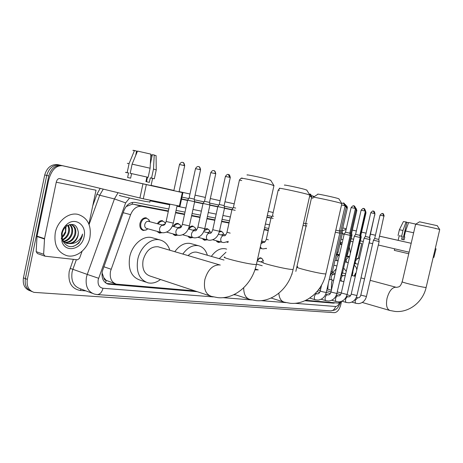 <?xml version="1.0" encoding="UTF-8"?>
<svg xmlns="http://www.w3.org/2000/svg" width="463" height="463" viewBox="0 0 463 463"><rect width="100%" height="100%" fill="white"/><g stroke="black" fill="none" stroke-linecap="round" stroke-linejoin="round"><path stroke-width="0.69" d="M157.345 223.727C158.763 221.418 160.487 220.411 162.519 220.701M173.104 226.395C174.476 224.156 176.131 223.178 178.058 223.455L180.304 225.093M188.725 228.149C190.004 226.523 191.41 225.84 192.949 226.094M204.611 229.231L207.233 228.624L209.195 230.024M219.485 231.135L220.944 231.054L222.784 232.357M339.159 254.662L339.68 253.846M146.094 230.001L143.246 230.464C140.538 229.515 139.444 227.142 139.976 223.34C141.14 219.445 143.246 217.604 146.291 217.824M257.544 259.309L260.762 257.781L262.249 258.84M168.312 211.406L141.84 206.336C136.909 205.873 133.159 208.645 130.595 214.658L110.483 271.324C109.505 278.124 111.479 282.401 116.392 284.149L194.83 290.891M102.057 272.771L103.805 277.731C104.077 279.334 104.881 280.231 106.23 280.433L105.541 282.841M106.23 280.433L103.805 277.731M168.41 210.96L133.795 204.31L132.256 204.183L126.104 206.579M341.85 244.366L339.987 243.914M268.332 230.152L264.217 229.364M229.098 222.616L221.673 221.187M214.901 219.89L206.996 218.368M200.085 217.043L191.67 215.428M184.604 214.068L175.645 212.349M340.212 243.966L341.85 244.36M106.397 280.451L114.986 283.651M341.787 244.62L339.911 244.256M268.245 230.539L264.13 229.752M229.011 223.027L221.58 221.603M214.809 220.307L206.903 218.796M199.993 217.471L191.578 215.862M184.506 214.508L175.552 212.789M350.41 253.203L349.27 247.063M305.829 300.313L338.164 303.057L341.775 301.263M158.311 231.685L160.175 232.825L162.067 232.686L159.544 233.063L157.206 231.378M177.595 235.181L175.147 235.557L172.861 233.838M192.382 237.6L190.102 237.941L187.874 236.205M206.573 239.921L204.443 240.233L202.279 238.48M220.203 242.143L218.212 242.433L216.105 240.667M168.839 208.981L135.167 202.418C130.219 201.932 126.463 204.675 123.91 210.648L102.288 271.376C101.322 278.124 103.307 282.372 108.238 284.132L197.261 291.696M195.224 291.019L106.49 283.46M341.497 301.546L340.704 305.001C339.333 309.811 337.22 312.363 334.355 312.67L33.973 292.361C28.625 290.451 26.408 286.128 27.329 279.38L48.754 175.946C50.982 168.474 55.34 165.007 61.834 165.551L125.722 179.737L62.025 165.592M353.217 230.261L353.518 230.348M151.112 185.374L173.891 190.438L151.112 185.368M179.088 191.589L189.98 194.009L179.094 191.578M195.062 195.137L205.369 197.423L195.062 195.126M210.335 198.529L220.093 200.699M234.203 203.818L224.954 201.77L234.203 203.824M268.222 211.383L273.182 212.488L268.222 211.377M342.811 227.952L346.289 228.722L342.811 227.946M29.991 290.758C24.718 288.808 22.537 284.508 23.445 277.858L44.726 174.968L46.734 175.454C48.956 168.005 53.314 164.55 59.802 165.094C53.314 164.55 48.956 168.005 46.734 175.454L25.378 278.616L46.734 175.454L48.754 175.946M31.924 291.545C26.646 289.595 24.464 285.283 25.378 278.616C24.464 285.283 26.646 289.595 31.924 291.545M210.335 198.523L220.093 200.687M233.665 294.757L235.951 294.948M304.903 300.742L333.545 303.149L335.241 302.808M342.209 242.774L340.328 242.409M268.714 228.45L264.599 227.646M229.498 220.805L222.072 219.358M215.307 218.038L207.407 216.499M200.496 215.15L192.087 213.512M185.021 212.135L176.067 210.387M332.324 302.559L305.684 300.383M341.677 242.67L342.169 242.965M44.726 174.968C46.942 167.537 51.295 164.093 57.788 164.637L57.979 164.678M89.897 237.536C87.686 249.152 76.534 258.204 66.944 255.703C57.609 252.48 53.725 244.805 55.288 232.681C57.516 220.892 68.767 212.066 78.027 214.398C87.629 217.714 91.587 225.423 89.897 237.536M65.098 242.456C69.815 242.132 73.021 239.44 74.722 234.388C75.683 229.515 74.433 226.21 70.961 224.486C75 225.886 76.528 229.272 75.533 234.643C73.733 239.903 70.376 242.589 65.462 242.693M63.738 241.252C67.581 240.204 70.168 237.588 71.505 233.393C72.344 229.648 71.661 226.708 69.456 224.567M64.062 241.593C68.13 240.702 70.88 238.051 72.309 233.641C73.183 229.59 72.355 226.534 69.826 224.468M62.551 239.545C65.445 238.028 67.367 235.65 68.31 232.403C68.97 229.81 68.75 227.466 67.656 225.354M62.829 240.025C65.966 238.607 68.055 236.147 69.109 232.646C69.82 229.781 69.496 227.258 68.142 225.093M65.491 227.044L65.503 231.529L61.909 237.687M61.909 237.727L64.137 235.441L65.63 232.634L66.024 226.534M61.22 238.115L62.418 240.361M62.592 240.586L66.776 243.306C72.17 243.851 75.897 241.211 77.969 235.395L78.357 232.484C77.037 224.514 72.975 222.483 66.174 226.407C64.149 228.184 62.806 230.499 62.146 233.358L62.459 240.216C66.539 247.711 72.049 248.637 78.994 242.994L82.223 236.321L82.524 234.064L81.725 236.217C79.358 240.939 75.724 243.411 70.81 243.631C74.566 242.531 77.008 239.799 78.131 235.447L78.357 232.484M61.978 238.242C63.055 241.096 64.924 242.872 67.586 243.567L70.81 243.631M61.527 233.555C62.331 229.932 64.033 226.939 66.631 224.572C75.104 216.528 87.015 225.197 84.087 236.72C82.02 249.256 65.682 253.383 62.001 241.831L61.527 233.555M73.009 246.495C78.421 244.348 81.592 240.204 82.524 234.064M151.071 185.559L182.914 192.706L146.331 184.592L143.287 198.801L59.727 178.585C58.101 178.463 56.943 179.673 56.249 182.225L44.535 238.63L43.638 254.262L45.061 256.201L77.552 259.801L79.543 258.313L82.101 251.235M44.587 256.068L37.405 253.539L36.166 251.646L37.023 236.165L48.598 180.321C51.3 170.216 55.901 165.343 62.407 165.708L146.331 184.592M62.407 165.708L125.699 179.829M179.997 206.18L143.287 198.801M56.249 182.225L96.032 190.212L88.902 224.075M135.636 155.62L136.602 151.071L134.478 150.51L129.102 163.532L127.163 172.635L128.587 172.965L127.209 172.734M136.539 151.36L137.21 151.557L137.1 152.072M152.593 178.446L150.307 177.838L149.341 182.364L145.938 181.594L146.91 177.051L130.178 173.284L132.117 164.151L137.511 151.083L150.834 154.115L150.105 168.214L148.154 177.323L146.91 177.051M152.605 178.394L151.065 185.582L125.687 179.904M149.815 202.042L145.237 201.388C134.588 199.293 115.194 194.761 120.067 195.513M127.163 172.635L125.45 172.34L127.203 172.768M152.587 178.475L154.347 178.782L151.557 178.11L153.496 169.047L154.22 155.012L152.327 154.654L150.325 164.006M150.307 177.838L151.557 178.11M129.102 163.532L127.325 163.364M156.245 169.933L153.496 169.047M134.478 150.51C132.91 150.255 132.505 150.272 133.269 150.568M151.673 157.709L151.766 155.064L150.799 154.81M156.089 155.823L154.22 155.012M128.587 172.965L127.62 177.503L130.624 178.168L131.596 173.613M148.154 177.323L130.178 173.284M150.105 168.214L132.117 164.151M147.506 177.179L146.534 181.727M247.294 175.083C244.441 173.99 261.225 177.439 268.349 179.424L270.757 180.367M273.946 185.692L270.786 184.506C261.039 181.866 238.017 177.074 242.062 178.51M159.203 247.097L158.132 246.785C150.979 246.27 145.967 250.714 143.096 260.119C141.857 268.638 144.196 273.951 150.105 276.058L210.023 295.926M160.499 279.507C156.39 282.615 152.223 283.726 147.992 282.841C139.363 279.762 135.943 271.978 137.743 259.477C140.167 247.155 151.106 237.664 159.77 239.898C164.649 241.136 168.005 244.58 169.852 250.234M145.822 282.1L140.023 280.121C131.37 277.042 127.927 269.31 129.692 256.924C132.088 244.719 143.003 235.349 151.69 237.588L153.137 238.005M284.641 185.223C282.117 184.245 298.461 187.619 304.833 189.396L306.824 190.171M309.851 195.189L307.241 194.211C298.525 191.85 276.11 187.168 279.698 188.447M197.736 252.474L196.891 252.231C193.881 251.664 190.947 252.786 188.094 255.605M182.821 254.054C187.538 247.555 192.741 244.777 198.448 245.714C202.782 246.814 205.763 249.991 207.378 255.252M174.811 251.693C179.517 245.268 184.725 242.525 190.443 243.469L191.589 243.793M313.387 197.163L317.89 194.24C315.639 193.372 331.56 196.665 337.295 198.268L338.957 198.916M341.844 203.656L339.657 202.84C331.821 200.716 309.996 196.144 313.191 197.284M219.259 258.672L225.967 252.248M211.342 256.392C215.631 250.477 220.301 247.936 225.348 248.77L226.274 249.025M415.658 224.237L419.519 221.812L437.257 225.684M439.717 229.596L438.542 229.162C433.154 227.698 413.395 223.519 415.566 224.295M332.307 280.086L331.508 282.737L331.381 290.197M327.798 289.196L328.174 284.085M328.95 280.682L329.39 279.282M332.625 272.759L336.254 268.87M343.621 268.019L346.26 271.335M333.852 265.241L334.923 265.449M303.045 225.4L306.072 226.037M303.537 223.207L305.678 223.67M335.339 232.2L339.778 233.178L326.299 292.309M335.814 230.14L339.408 230.933M345.491 232.212L344.206 234.029L350.173 235.378L336.902 293.397M353.784 205.856L355.127 208.419L351.122 207.574L345.496 232.206L349.808 233.173L350.173 235.378M363.739 208.518L365.075 211.035L361.123 210.208L355.578 234.382L354.311 236.171L360.185 237.496L347.111 294.445M355.578 234.376L359.82 235.331L360.185 237.49M373.334 211.087L374.66 213.565L370.759 212.743L365.301 236.471L364.057 238.231L369.827 239.527M365.301 236.471L369.474 237.409L369.833 239.533L356.956 295.458M382.588 213.565L383.902 216.001L380.054 215.185L374.677 238.491L373.45 240.216L379.133 241.495M374.677 238.491L378.786 239.412M260.773 261.902L262.886 260.848M306.02 225.753L306.83 225.932M257.37 260.958C258.452 258.962 259.726 258.065 261.196 258.256L262.347 258.939L263.181 260.675M305.719 223.484L307.305 223.837M339.443 230.771L340.797 231.06L341.156 233.202L339.732 232.912M349.843 233.016L350.751 233.207L351.104 235.314L350.126 235.117M359.855 235.175L360.359 235.279L360.706 237.357L360.139 237.241M161.222 232.49L146.626 228.45C145.104 227.912 144.491 226.575 144.792 224.433C145.446 222.234 146.632 221.192 148.345 221.32L148.548 221.372M147.859 228.791L146.285 229.914L143.883 230.221C141.342 229.33 140.318 227.101 140.816 223.536C141.909 219.884 143.883 218.16 146.736 218.362L148.762 219.612L149.792 221.708M189.396 225.892L182.37 224.358L187.619 200.172L194.645 201.723M198.598 166.616L198.754 166.651C199.75 167.108 200.132 168.086 199.906 169.591L195.484 168.671L189.118 197.979L194.2 199.107L194.645 201.741M162.241 225.041L164.764 224.173M158.184 223.953C159.515 221.864 161.107 220.955 162.964 221.227L164.851 222.385L165.482 223.369M204.513 201.312L203.049 203.436L209.918 204.97M177.653 235.158L175.772 235.326L173.92 234.128M213.819 170.639L213.975 170.679C214.971 171.125 215.353 172.086 215.127 173.561L210.775 172.647L204.519 201.307L209.484 202.412L209.924 204.987L204.762 228.612M177.914 227.674L180.292 226.858M173.926 226.615C175.217 224.596 176.739 223.716 178.504 223.97L180.263 225.047L181.241 226.968M212.731 229.787C211.73 232.513 210.804 233.682 209.947 233.288L209.473 233.219C208.055 233.288 207.065 234.301 206.51 236.257C206.197 238.3 206.712 239.562 208.049 240.042L209.646 240.285C214.624 239.967 217.894 236.963 219.456 231.274L212.749 229.729L217.818 206.591L224.543 208.078L219.468 231.216M192.631 237.502L190.721 237.722L188.892 236.483M228.392 174.487L229.7 177.352L225.406 176.455L219.259 204.496L224.121 205.578L224.543 208.095M192.926 230.204L195.166 229.434M189.014 229.168C190.258 227.211 191.717 226.355 193.395 226.604L195.039 227.599L196.04 229.66M230.18 233.12L226.98 232.247L231.969 209.6L235.204 210.347M206.984 239.753L205.063 240.013L203.263 238.746M241.773 180.541L239.423 180.101L233.381 207.546L235.702 208.084M207.326 232.629L209.438 231.899M204.16 230.655L207.679 229.121L209.218 230.053L210.202 232.102M220.747 241.917L218.825 242.218L217.06 240.928M221.135 234.961L223.137 234.266M219.288 231.951L221.389 231.546L222.83 232.409L223.803 234.44M268.361 239.805L266.312 239.209L271.063 217.911L273.141 218.397M279.392 190.386L278.159 190.183L272.4 215.984L273.616 216.267M340.849 230.811L342.099 231.078M341.098 232.86L342.446 233.149L338.1 252.19M350.809 232.964L351.649 233.144L351.99 235.175L351.047 234.978M360.411 235.042L360.874 235.14L361.209 237.137L360.648 237.021M369.567 237.021L370.116 239.024L369.734 238.949M411.19 243.283L394.974 239.643L411.19 243.283L398.139 240.349L399.21 235.76L402.225 236.39L401.554 239.29L404.118 239.863L404.795 236.958L404.211 236.819L405.565 230.996L408.615 222.512L415.826 224.133M342.116 230.979L346.156 229.295M356.36 230.979L352.343 230.088L356.354 230.996M361.557 232.16L366.059 233.173M370.458 234.156L375.424 235.273M379.527 236.194L411.19 243.295M435.886 248.793L435.237 248.648L436.036 248.828L433.854 257.457L433.2 257.33M370.464 234.122L375.429 235.233M379.538 236.159L398.145 240.332M409.118 252.179L378.323 245.014M372.651 243.688L369.231 242.896M363.299 241.512L360.359 240.829M353.605 239.261L351.185 238.694M436.036 248.828L433.854 257.457M359.826 243.15L361.707 243.526L358.252 258.562M402.879 239.585L406.913 222.217L406.039 221.985L402.995 230.441L401.641 236.257L402.225 236.39M399.204 235.765L401.641 236.257M402.995 230.441L399.384 229.758L398.058 235.488M406.039 221.985L403.406 221.569L399.395 229.723M406.873 222.408L408.516 222.796M408.748 253.759L394.308 250.35L394.661 248.81M404.211 236.819L404.795 236.958M413.638 232.791L405.565 230.996M351.99 275.485L353.043 270.739M352.951 272.146L352.245 275.554M354.259 265.438C355.619 266.063 356.464 267.533 356.794 269.848M354.832 276.243L355.555 273.17L354.154 276.064M354.664 276.203L355.555 273.17M103.787 266.746L111.079 269.223M132.482 202.395L132.256 204.183M340.947 242.531L340.797 244.111M102.589 274.958L101.953 274.744M123.175 212.691L130.595 214.658M133.795 204.31L141.84 206.336M107.277 283.57L109.349 284.311M129.582 198.025L125.641 202.887L98.202 279.664C97.566 284.612 99.157 287.482 102.977 288.27L213.293 296.91M102.977 288.27C101.889 292.379 99.939 294.48 97.126 294.578L94.411 294.092C87.843 291.742 85.192 286.117 86.448 277.221L87.247 274.42L72.876 269.304L72.095 272.053C70.88 280.798 73.553 286.342 80.128 288.698L92.259 293.276M85.921 290.886L80.209 290.463L81.077 289.057M80.209 290.463C71.545 288.767 67.876 282.43 69.201 271.451L73.351 259.332M92.762 205.751L96.923 194.263L100.135 188.395M181.965 197.093L188.725 198.546M194.304 199.75L204.131 201.862M209.589 203.037L218.877 205.04M224.219 206.191L233.011 208.078M267.313 215.463L272.047 216.481M27.329 279.38L23.445 277.858M98.602 278.263L87.247 274.42L114.43 198.945L99.684 195.236L89.081 224.532M125.641 202.887L114.43 198.945L118.03 192.741M103.255 189.153L99.684 195.236L96.923 194.263M76.366 259.668L72.876 269.304L70.081 268.355M181.513 199.183L187.556 200.467L181.513 199.183M194.599 201.961L202.985 203.737L194.599 201.961M209.878 205.202L217.755 206.874L209.878 205.202M224.503 208.304L231.905 209.878L224.503 208.304M266.902 217.303L271.005 218.171L266.902 217.303M271.058 217.928L266.96 217.054L271.058 217.928M231.963 209.612L224.538 208.037L231.963 209.612M217.813 206.608L209.913 204.924L217.813 206.608M203.043 203.465L194.639 201.677L203.043 203.465L197.892 227.101L204.744 228.676C203.159 234.504 199.837 237.577 194.784 237.895L193.187 237.652C191.798 237.154 191.254 235.864 191.566 233.774C192.133 231.778 193.158 230.748 194.639 230.678L194.969 230.742M187.613 200.184L181.571 198.899L187.613 200.184M222.83 297.657L251.687 299.92M260.883 300.637L285.972 302.605M294.85 303.3L335.565 306.489C337.081 306.46 338.384 305.25 339.477 302.871M342.938 239.591L341.057 239.215M269.518 224.839L265.409 224.011M230.348 216.962L222.929 215.474M216.169 214.114L208.275 212.529M201.37 211.14L192.973 209.45M185.912 208.032L176.97 206.238M169.742 204.785L150.076 200.832M344.073 234.625L342.389 233.387M340.6 302.287C338.806 306.327 337.353 308.555 336.248 308.966C336.045 309.724 334.124 310.36 330.489 310.876C333.024 310.841 334.714 309.377 335.565 306.489M331.653 302.582L333.545 303.149M179.389 206.087L182.318 192.573M37.023 236.165L44.535 238.63M139.907 198.054L142.945 183.834M44.483 239.001L36.976 236.529M36.166 251.646L43.638 254.262M220.278 265.067L219.381 264.894C212.552 265.01 207.708 269.912 204.849 279.6C203.431 288.715 205.613 294.306 211.394 296.384L217.905 297.657C235.036 299.399 252.208 284.392 256.369 264.587L256.485 264.06M224.902 257.069C219.769 257.081 242.797 263.042 253.024 264.321L256.369 264.587L273.998 185.449M243.7 287.789C243.717 294.3 245.784 298.178 249.893 299.428L256.132 300.632C272.591 302.298 289.132 288.229 293.096 269.541L293.189 269.113M263.314 262.405C258.753 262.417 281.18 268.181 290.324 269.321L293.096 269.541L309.897 194.992M258.261 269.877L254.864 269.877M278.83 293.235C279.264 298.282 281.076 301.251 284.265 302.148L290.266 303.288C306.107 304.891 322.045 291.649 325.836 273.951L325.917 273.604M297.53 267.157C293.449 267.168 315.297 272.753 323.515 273.772L325.836 273.951L341.879 203.494M292.136 274.165L291.812 274.084M396.27 287.326L395.761 287.216C391.999 287.465 389.094 291.152 387.051 298.276C385.795 305.111 386.761 309.18 389.939 310.494L395.153 311.443C408.997 312.832 422.916 302.067 426.128 287.459L426.168 287.291M415.612 224.318L402.231 281.712C399.436 281.718 419.229 286.678 424.878 287.367L426.128 287.459L439.734 229.515M309.568 196.451L311.686 197.012M309.903 194.113L311.286 196.862M341.544 204.959L345.138 205.792L339.408 230.939L339.778 233.178M343.442 203.089L344.796 205.694M321.6 285.029L320.257 290.92C320.859 291.383 322.699 291.875 325.784 292.39L326.276 292.402C325.02 296.91 322.294 299.474 318.098 300.093L315.372 299.793C314.423 299.428 314.105 298.369 314.412 296.621C314.904 294.873 315.691 293.918 316.767 293.75L317.114 293.808M344.206 234.041L330.964 292.026L336.879 293.484C335.652 297.9 332.966 300.412 328.834 301.019L326.114 300.73C325.2 300.371 324.899 299.335 325.2 297.616C325.68 295.903 326.444 294.966 327.486 294.798L327.81 294.85M355.127 208.419L355.445 208.512L349.802 233.178M337.243 291.91L347.094 294.526C345.884 298.849 343.245 301.309 339.176 301.917L336.462 301.633C335.582 301.286 335.293 300.267 335.594 298.583C336.069 296.899 336.804 295.973 337.811 295.811L338.123 295.857M365.075 211.035L365.371 211.145M364.057 238.237L351.214 294.121L356.944 295.533C355.752 299.764 353.159 302.177 349.148 302.785L346.44 302.507C345.595 302.165 345.317 301.164 345.612 299.509C346.081 297.854 346.799 296.945 347.765 296.783L348.06 296.829M373.45 240.222L360.804 295.11L366.441 296.499C365.272 300.643 362.714 303.016 358.767 303.618L356.07 303.346C355.248 303.016 354.988 302.032 355.283 300.4L357.65 297.767M383.902 216.001L378.786 239.417L379.133 241.501L366.453 296.43M380.054 215.173C382.745 212.176 382.513 214.045 382.542 213.553L382.751 213.605C383.127 213.235 383.601 214.056 384.174 216.076L384.168 216.094M311.489 197.898L313.081 198.257M312.652 195.843L313.845 196.862M296.957 266.451L297.657 266.601M344.952 206.608L346.295 206.949L340.797 231.06M346.295 206.949C345.873 205.074 345.456 204.252 345.039 204.472L345.965 206.857M331.08 271.33L332.428 271.457M355.266 209.299L356.163 209.554M355.439 207.505L355.862 209.444M333.644 280.289L332.145 280.046C331.253 279.687 330.952 278.668 331.248 276.978C331.711 275.335 332.44 274.449 333.429 274.322L333.684 274.362M341.607 272.823L342.51 272.881M365.197 211.892L365.689 212.048M365.411 210.908L365.4 211.944M343.922 281.533L341.995 281.272C341.133 280.931 340.849 279.93 341.138 278.269C341.596 276.654 342.302 275.78 343.257 275.653L343.5 275.693M351.747 274.252L352.239 274.246M173.839 190.658L179.488 164.504L184.691 165.69M182.677 162.403L182.827 162.444C183.834 162.907 184.216 163.908 183.979 165.447M169.875 204.171L166.136 221.482L173.312 223.125C171.675 229.243 168.248 232.472 163.04 232.796L161.448 232.553C159.926 232.015 159.324 230.661 159.637 228.479C160.233 226.39 161.338 225.319 162.953 225.261L163.317 225.325M177.097 205.63L173.33 223.05M194.651 201.741L189.379 225.961C187.764 231.934 184.39 235.082 179.262 235.401L177.67 235.158C176.218 234.643 175.645 233.317 175.957 231.187C176.536 229.144 177.601 228.091 179.146 228.028L179.494 228.091M199.906 169.591L200.566 169.823M215.127 173.561L215.746 173.775M229.7 177.352L230.273 177.555M203.726 231.679L209.791 233.277M242.508 178.22L242.259 178.157C242.346 178.573 241.842 176.797 239.435 180.072M228.357 241.391L223.895 242.571L222.286 242.334C221.007 241.865 220.521 240.633 220.828 238.63C221.372 236.715 222.327 235.725 223.693 235.65L223.994 235.702M261.022 243.688L263.297 242.433M266.462 248.313L263.285 248.891L261.664 248.66L260.333 246.796M346.121 207.702L347.354 208.032M342.441 233.149L342.093 231.083L347.36 208.014C347.244 206.579 346.856 205.792 346.191 205.647L347.047 207.922M336.867 252.005L338.094 252.219L335.791 256.722M356.001 210.266L356.834 210.48L351.649 233.149M356.163 208.558L356.539 210.393M337.868 260.906L337.73 260.889C336.856 260.542 336.56 259.54 336.844 257.879C337.29 256.294 337.99 255.454 338.933 255.362L339.171 255.414M346.88 253.782L347.707 253.886M365.527 212.737L365.978 212.882M365.724 211.84L365.701 212.783M347.256 262.417L347.123 262.399C346.278 262.058 346 261.074 346.283 259.442L348.541 257.017M356.545 255.489L356.985 255.524M356.336 263.875L356.209 263.858C355.387 263.528 355.121 262.562 355.405 260.958L357.604 258.562M374.608 215.104L369.787 237.068M366.071 233.138L361.562 232.137M353.026 241.784L350.589 241.292M143.246 230.464L142.83 230.348M204.443 240.233L204.154 240.152M190.102 237.941L189.784 237.855M175.147 235.557L174.8 235.459M159.544 233.063L159.162 232.958M106.785 283.611L108.238 284.132M61.834 165.551L57.788 164.637M344.171 234.197L342.394 233.358M97.126 294.578L330.489 310.876M67.586 243.567L66.776 243.306M66.174 226.407L66.631 224.572M62.459 240.216L62.001 241.831M179.991 206.203L182.914 192.706M150.215 200.201L149.78 202.221M156.28 169.782L154.347 178.782M156.083 155.585L156.251 169.776M270.595 180.101L273.83 185.391M159.77 239.898L151.69 237.588M158.132 246.785L219.983 264.998M306.691 189.957L309.759 194.94M234.342 294.433L248.822 299.086M198.448 245.714L190.443 243.469M255.159 269.003L258.134 269.865M196.891 252.231L224.023 260.044M338.847 198.737L341.763 203.454M271.087 298.022L283.42 301.882M226.65 249.129L225.348 248.77M256.652 264.159L262.22 265.733M402.191 281.886C400.264 286.695 399.679 286.823 396.426 287.355L370.168 280.346M437.205 225.597L439.676 229.492M362.269 302.461L389.551 310.384M336.914 265.97L334.477 265.334M340.687 276.851L342.498 272.933L345.693 273.801M351.886 275.456L355.295 276.37M361.001 277.898L364.549 278.848M309.22 194.066L310.077 194.159C310.511 193.742 311.049 194.686 311.692 196.983L305.673 223.675L306.072 226.054L295.845 271.387M313.619 295.076L308.503 298.861M341.735 203.402C344.97 202.603 342.695 203.309 343.61 203.13C344.026 202.742 344.536 203.627 345.138 205.792M317.664 293.849C318.729 293.826 319.586 292.876 320.24 291.013M310.141 298.218L315.228 299.752M317.491 293.855L315.459 293.322M351.122 207.557C353.958 204.391 353.715 206.371 353.732 205.844L353.946 205.896C353.634 206.203 354.739 204.889 355.445 208.512M328.383 294.896C329.448 294.873 330.298 293.947 330.947 292.112M321.148 299.248L325.981 300.695M328.209 294.902L325.686 294.231M316.964 291.678L319.638 292.46M361.123 210.185C363.877 207.083 363.6 209.016 363.692 208.506L363.906 208.564C363.594 208.859 364.682 207.574 365.376 211.128L359.82 235.331M338.708 295.909C339.784 295.874 340.629 294.96 341.26 293.172M331.745 300.232L336.341 301.598M338.534 295.915L336.283 295.325M318.266 290.087L320.315 290.683M326.276 292.413L330.31 293.588M341.277 293.091L354.311 236.176M370.759 212.725C373.473 209.675 373.213 211.574 373.288 211.076L373.496 211.128C373.195 211.423 374.26 210.156 374.943 213.646L369.474 237.415M348.668 296.881C349.733 296.847 350.578 295.955 351.197 294.19M341.954 301.181L346.33 302.472M348.489 296.887L346.486 296.378M319.401 288.553L320.714 288.929M326.675 290.654L330.993 291.898M336.856 293.594L340.594 294.676M358.275 297.819C359.346 297.778 360.185 296.899 360.787 295.18M351.799 302.096L355.96 303.311M358.096 297.825L356.325 297.385M320.39 287.072L321.09 287.268M327.057 288.981L331.375 290.226M347.047 294.723L350.508 295.718M257.191 260.906L262.915 262.504M311.674 195.843L312.814 195.884L314.012 196.758M262.752 260.814L263.621 261.051M263.32 260.97L262.347 258.939M261.196 258.256L259.627 257.822M341.156 233.213L332.417 271.515L329.957 276.249M331.618 273.801L334.13 274.409L335.044 274.148M329.274 279.247L332.046 280.017M355.41 207.383L356.169 209.536L350.751 233.207M342.498 272.933L351.104 235.32M341.694 275.207L343.963 275.74L345.392 275.12M339.813 280.671L341.902 281.249M365.417 210.439L365.689 212.031L360.359 235.279M360.706 237.357L352.227 274.299L351.07 277.198M332.104 272.62L335.206 273.454M179.499 164.463C181.455 161.303 182.706 162.594 182.486 162.368L182.827 162.444C182.358 162.756 183.875 161.28 184.702 165.65L179.036 191.832M148.345 221.32L163.404 225.331C164.544 224.555 164.539 225.846 166.124 221.557M147.581 228.71L146.285 229.914M143.495 230.111L141.51 229.555M149.404 221.603L148.762 219.612M146.736 218.362L144.716 217.83M195.49 168.63C197.441 165.523 198.627 166.807 198.419 166.576L198.754 166.651C198.286 166.958 199.773 165.517 200.577 169.788L194.194 199.119M179.609 228.103C180.836 227.35 180.825 228.514 182.353 224.422M166.622 232.125L177.468 235.106M189.112 197.985L187.619 200.161M159.822 232.727L157.895 232.194M179.534 228.097L172.3 226.181M164.579 224.127L164.955 224.225M165.308 223.687L164.851 222.385M162.964 221.227L161.002 220.712M210.781 172.612C212.691 169.574 213.854 170.824 213.646 170.604L213.975 170.679C213.518 170.974 214.977 169.562 215.752 173.741L209.484 202.424M195.108 230.753C195.918 231.164 196.844 229.966 197.875 227.165M182.682 234.787L193.002 237.606M175.454 235.239L173.573 234.718M195.033 230.748L188.36 228.994M180.119 226.812L181.149 227.09M181.021 227.055L180.263 225.047M178.504 223.97L176.6 223.473M225.412 176.42C227.871 173.075 228.386 174.892 228.3 174.47L228.548 174.528C228.242 174.881 229.474 173.411 230.285 177.52L224.121 205.584M198.048 237.334L207.875 239.996M219.254 204.501L217.818 206.579M190.426 237.641L188.603 237.137M195.01 229.393L196.636 229.816M195.843 229.607L195.039 227.599M193.395 226.604L191.543 226.118M218.432 234.249L224.173 235.725C225.076 236.078 226.008 234.938 226.968 232.304M212.76 239.77L222.13 242.288M233.375 207.551L231.969 209.589M204.791 239.938L203.014 239.458M209.293 231.865L211.458 232.426M210.063 232.061L209.218 230.053M207.679 229.121L205.873 228.658M226.864 242.097L228.126 242.433M218.577 242.149L216.846 241.686M223.004 234.232L225.66 234.926M223.722 234.423L222.83 232.409M221.389 231.546L219.636 231.095M278.159 190.154L279.687 188.441M261.41 241.946L263.499 242.45C264.506 242.734 265.438 241.669 266.3 239.255M260.015 248.226L261.543 248.631M272.394 215.984L271.063 217.899M265.872 248.527L266.381 248.66M261.63 240.968L264.917 241.813M338.059 260.964L337.73 260.889M335.004 260.189L337.654 260.872M351.99 235.175L347.701 253.915L346 257.642M339.321 255.431L337.087 254.881M356.834 210.48L356.122 208.431M346.694 256.548L349.565 256.907M348.263 262.59L347.123 262.399M345.033 261.861L347.053 262.382M365.735 211.354L365.984 212.864L360.874 235.14M361.209 237.137L356.979 255.553L355.897 258.313M337.417 254.222L339.477 254.737M355.983 258.157L357.916 258.591L359.543 257.862M358.119 264.072L356.209 263.858M354.71 263.476L356.14 263.846M370.116 239.03L365.382 258.852M347.019 255.912L349.64 256.571M374.827 215.168L374.81 214.224"/></g></svg>

